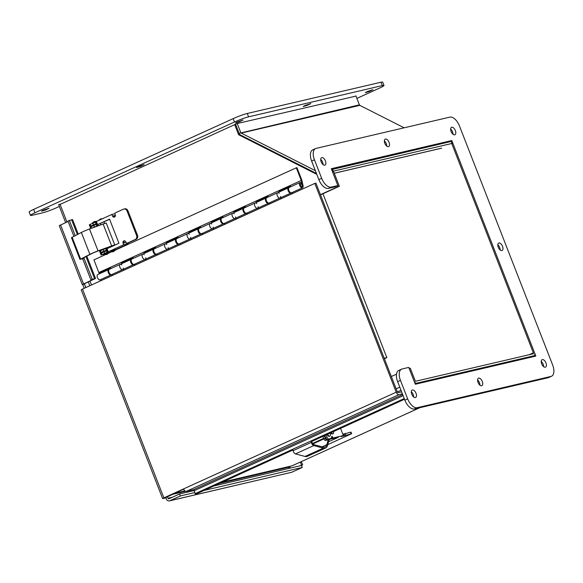 <?xml version="1.0" encoding="UTF-8"?>
<svg xmlns="http://www.w3.org/2000/svg" width="583" height="583" viewBox="0 0 583 583"><rect width="100%" height="100%" fill="white"/><g stroke="black" fill="none" stroke-linecap="round" stroke-linejoin="round"><path stroke-width="0.87" d="M320.417 194.664L338.235 186.56L332.332 171.402L451.912 143.462L451.133 141.465L331.625 169.595M316.817 174.353L238.615 134.731L234.672 124.631M320.497 194.875L339.35 186.298L333.447 171.147M338.235 186.56L339.35 186.298M238.615 134.731L239.73 134.469M104.474 253.889L108.613 252.271M93.564 225.227L97.215 223.602M110.901 251.142L115.04 249.524M108.205 251.79L107.002 248.701L118.947 243.271L109.538 219.142L97.594 224.572L96.384 221.482L111.849 214.449L112.475 216.067A1.815 1.538 -103.2 0 0 115.288 214.792L114.982 214.012A0.904 0.765 76.8 0 1 115.361 212.853L123.443 209.18A3.177 2.689 76.8 0 1 123.866 209.035A3.177 2.689 76.8 0 1 127.05 211.01L136.568 235.423A3.177 2.689 76.8 0 1 135.256 239.489L127.174 243.162A0.904 0.765 76.8 0 1 126.147 242.637L125.841 241.865A1.815 1.538 -103.2 0 0 123.035 243.147L123.662 244.758L101.879 254.669L104.423 254.377M101.129 255.106L100.502 253.488L107.644 250.347M97.084 223.274L89.942 226.415L92.733 225.81M89.942 226.415L89.316 224.798L96.457 221.657M114.917 213.735L111.849 214.449M126.066 242.433L123.035 243.147M115.39 215.972L113.925 216.643M109.006 252.658L110.916 251.79M115.376 249.764L127.211 244.379L128.289 243.745L127.998 242.987M127.611 243.075L128.289 243.745M127.881 243.774L123.662 244.758M109.604 219.31L97.594 224.572M115.427 215.382L113.379 215.856A1.815 1.538 -103.2 0 0 114.727 217.007M123.866 209.035L124.769 208.823A3.177 2.689 76.8 0 1 127.954 210.798L137.471 235.211A3.177 2.689 76.8 0 1 136.16 239.278L128.078 242.951A0.904 0.765 76.8 0 1 127.83 243.009M124.5 240.713A1.815 1.538 -103.2 0 0 123.939 242.936M84.069 258.298L81.19 259.027L90.744 254.108A9.073 0.809 158.7 0 1 97.937 251.011L113.233 245.567M80.017 259.544L71.483 237.66L81.365 232.471L89.899 254.363L80.629 259.122L82.706 258.859M81.365 232.471A10.232 0.911 -21.3 0 1 89.483 228.981L106.193 222.954L114.727 244.845L113.284 245.698M89.899 254.363A10.232 0.911 -21.3 0 1 98.017 250.865L114.727 244.845M109.604 247.134L107.964 247.484L110.019 246.478L109.553 247.003M103.869 251.652L107.52 250.034M99.161 225.308L97.674 225.657L97.354 223.967M97.674 225.657L92.318 227.902M90.759 228.492L90.197 227.064L97.048 224.04M103.038 252.242L100.247 252.847L100.997 252.403L100.371 250.792L106.47 248.205L109.728 247.447M123.895 241.53L124.398 242.827M100.247 252.847L99.62 251.229L100.371 250.792M107.41 249.75L106.47 248.205M107.097 249.823L100.997 252.403M115.274 249.568L110.726 251.309L110.996 251.9C114.8 251.317 112.074 252.49 115.485 250.151L110.945 251.878M98.687 220.44L102.419 218.742M109.079 252.84L108.533 252.286L104.291 254.057L104.568 254.647C108.183 254.071 105.334 255.412 109.057 252.891L104.517 254.625M92.318 223.333L96.742 221.321C93.52 221.817 95.423 220.731 92.26 223.07M329.628 438.992A3.629 1.909 -114.5 0 1 329.453 439.094A3.629 1.909 -114.5 0 1 329.264 439.159L327.413 439.589A1.815 0.955 -114.5 0 1 325.817 438.125L327.165 437.512A1.815 0.955 65.5 0 0 328.761 438.977L330.612 438.547A3.629 1.909 65.5 0 0 330.801 438.482A3.629 1.909 65.5 0 0 331.559 437.25L331.64 436.74A0.904 0.474 -114.5 0 1 331.829 436.427A0.904 0.474 -114.5 0 1 332.674 437.148L333.002 437.986L343.358 435.567L341.259 436.616L351.622 433.716L327.755 444.64M326.152 434.911L327.165 437.512M324.804 435.523L325.817 438.125M340.545 428.359L343.358 435.567M333.002 437.986L330.423 439.159L338.424 437.294L328.564 441.776M329.176 439.597L330.379 439.05M342.862 434.299L350.995 432.098L351.622 433.716M330.255 438.729L330.423 439.159M328.244 439.64L326.83 444.676A9.073 4.766 -114.5 0 1 325.103 446.972A9.073 4.766 -114.5 0 1 323.077 447.074L314.601 444.814A1.815 0.955 -114.5 0 1 314.507 444.778L313.115 444.319A1.815 0.955 -114.5 0 1 312.073 442.555L311.832 441.418M311.074 440.923L311.366 442.366A2.973 1.567 65.5 0 0 313.734 445.587L323.303 448.145L305.033 456.453L295.464 453.902A2.973 1.567 -114.5 0 1 293.103 450.674L292.804 449.231M323.303 448.145A10.232 5.378 65.5 0 0 325.584 448.028A10.232 5.378 65.5 0 0 327.537 445.441L329.3 439.152M305.033 456.453A10.232 5.378 65.5 0 0 307.321 456.336L325.584 448.028M323.893 438.904L312.75 443.969M327.741 439.852A3.629 1.909 -114.5 0 1 327.566 439.954A3.629 1.909 -114.5 0 1 327.376 440.019L325.525 440.449A1.815 0.955 -114.5 0 1 323.929 438.984L325.278 438.372A1.815 0.955 65.5 0 0 326.874 439.837L328.725 439.407A3.629 1.909 65.5 0 0 328.914 439.342A3.629 1.909 65.5 0 0 329.155 439.181M322.909 436.383L323.929 438.984M324.265 435.771L325.278 438.372M330.721 432.826A2.449 1.29 65.5 0 0 331.18 433.417A2.449 1.29 65.5 0 0 332.601 433.963L333.075 433.745A2.449 1.29 65.5 0 0 333.461 431.588M331.195 432.615A2.449 1.29 65.5 0 0 333.075 433.745M327.158 434.452A2.449 1.29 65.5 0 0 327.158 434.466A2.449 1.29 65.5 0 0 329.337 436.31A2.449 1.29 65.5 0 0 329.402 436.288L329.876 436.069A2.449 1.29 65.5 0 0 329.971 433.169M327.631 434.233A2.449 1.29 65.5 0 0 327.631 434.248A2.449 1.29 65.5 0 0 329.876 436.069M86.816 256.126L95.532 278.47L84.273 283.804L85.869 287.536L84.411 283.804L82.269 284.584L59.291 225.65L68.131 221.467M88.31 281.917L89.804 285.75M171.759 494.544L185.554 491.316M219.653 483.351L289.532 467.019M481.645 385.749A4.081 2.143 -114.5 0 1 478.133 382.652A4.081 2.143 -114.5 0 1 478.475 378.243A4.081 2.143 -114.5 0 1 482.119 381.071A4.081 2.143 -114.5 0 1 481.857 385.676A4.081 2.143 -114.5 0 1 481.645 385.749M479.94 385.174A4.081 2.143 65.5 0 0 477.586 380.014M388.424 146.639A4.081 2.143 -114.5 0 1 384.904 143.542A4.081 2.143 -114.5 0 1 385.254 139.133A4.081 2.143 -114.5 0 1 388.897 141.96A4.081 2.143 -114.5 0 1 388.635 146.566A4.081 2.143 -114.5 0 1 388.424 146.639M386.711 146.071A4.081 2.143 65.5 0 0 384.365 140.911M501.883 250.573A4.081 2.143 -114.5 0 1 498.363 247.476A4.081 2.143 -114.5 0 1 498.713 243.067A4.081 2.143 -114.5 0 1 502.357 245.895A4.081 2.143 -114.5 0 1 502.094 250.501A4.081 2.143 -114.5 0 1 501.883 250.573M500.17 249.998A4.081 2.143 65.5 0 0 497.824 244.838M323.062 164.625A4.081 2.143 65.5 0 0 320.716 159.465M324.767 165.193A4.081 2.143 -114.5 0 1 321.255 162.096A4.081 2.143 -114.5 0 1 321.605 157.687A4.081 2.143 -114.5 0 1 325.248 160.514A4.081 2.143 -114.5 0 1 324.986 165.12A4.081 2.143 -114.5 0 1 324.767 165.193M452.991 134.258A4.081 2.143 65.5 0 0 450.644 129.098M454.704 134.826A4.081 2.143 -114.5 0 1 451.184 131.729A4.081 2.143 -114.5 0 1 451.534 127.32A4.081 2.143 -114.5 0 1 455.177 130.147A4.081 2.143 -114.5 0 1 454.915 134.753A4.081 2.143 -114.5 0 1 454.704 134.826M543.589 366.627A4.081 2.143 65.5 0 0 541.243 361.467M545.294 367.195A4.081 2.143 -114.5 0 1 541.782 364.098A4.081 2.143 -114.5 0 1 542.132 359.689A4.081 2.143 -114.5 0 1 545.775 362.517A4.081 2.143 -114.5 0 1 545.513 367.122A4.081 2.143 -114.5 0 1 545.294 367.195M413.66 396.994A4.081 2.143 65.5 0 0 411.314 391.834M415.366 397.562A4.081 2.143 -114.5 0 1 411.853 394.465A4.081 2.143 -114.5 0 1 412.203 390.056A4.081 2.143 -114.5 0 1 415.847 392.884A4.081 2.143 -114.5 0 1 415.584 397.489A4.081 2.143 -114.5 0 1 415.366 397.562M337.849 185.562L331.282 168.72L451.796 140.554L535.828 356.089L415.315 384.255L408.749 367.414L402.161 368.959A10.888 5.721 65.5 0 0 401.592 369.148A10.888 5.721 65.5 0 0 400.448 380.378L407.67 398.903A10.888 5.721 65.5 0 0 417.26 407.685L550.957 376.436A10.888 5.721 65.5 0 0 551.525 376.246A10.888 5.721 65.5 0 0 552.662 365.016L459.44 125.906A10.888 5.721 65.5 0 0 449.857 117.125L316.161 148.374A10.888 5.721 65.5 0 0 315.592 148.563A10.888 5.721 65.5 0 0 314.448 159.793L321.67 178.318A10.888 5.721 65.5 0 0 331.261 187.099L337.849 185.562L335.036 186.837L328.448 188.382A10.888 5.721 65.5 0 1 318.857 179.593L311.635 161.076A10.888 5.721 65.5 0 1 312.779 149.846L315.592 148.563M401.592 369.148L398.779 370.431A10.888 5.721 65.5 0 0 397.642 381.661L404.864 400.178A10.888 5.721 65.5 0 0 414.447 408.96L548.144 377.718A10.888 5.721 65.5 0 0 548.712 377.522L551.525 376.246M331.508 169.289L449.034 141.96M451.796 140.554L448.99 141.837M532.643 356.395L532.796 356.796M138.266 166.556L144.183 164.574L140.518 166.395L136.582 167.54L138.266 166.556M304.887 105.545L310.812 103.57L307.139 105.392L303.204 106.536L304.887 105.545M367.042 91.64L372.967 89.665L369.294 91.487L365.359 92.631L367.042 91.64M237.113 122.007L243.038 120.032L239.365 121.854L235.43 122.998L237.113 122.007M43.178 210.215L49.103 208.24L45.43 210.062L41.495 211.206L43.178 210.215M355.98 96.1L236.909 123.611L58.788 205.019M59.349 206.455L56.609 207.701A10.888 0.969 -21.3 0 1 42.53 212.853L32.174 215.28A10.888 0.969 -21.3 0 1 30.462 215.397A10.888 0.969 -21.3 0 1 34.958 212.766L234.512 121.993A10.888 0.969 -21.3 0 1 248.591 116.84L382.288 85.592A10.888 0.969 -21.3 0 1 384 85.475A10.888 0.969 -21.3 0 1 379.504 88.106L356.876 98.403M30.462 215.397L29.15 212.03A10.888 0.969 -21.3 0 1 33.646 209.392L233.2 118.626A10.888 0.969 -21.3 0 1 247.279 113.474L380.976 82.225A10.888 0.969 -21.3 0 1 382.681 82.108L384 85.475M235.547 124.23L239.096 133.339A3.053 2.587 -103.2 0 0 240.575 135.023L316.474 173.486M237.237 123.538L240.764 132.581A0.904 0.765 -103.2 0 0 241.202 133.084L315.374 170.666M355.863 95.809L359.39 104.853A0.904 0.765 -103.2 0 0 359.828 105.355L404.15 127.808M332.507 169.194L333.279 171.191M222.028 482.272L291.835 465.912L419.767 407.721M530.588 357.313L533.977 355.768L416.634 383.199A3.053 1.603 65.5 0 1 413.945 380.728L409.142 368.412L410.257 368.15L415.06 380.473A0.904 0.474 65.5 0 0 415.854 381.202L533.197 353.779A0.904 0.474 65.5 0 0 533.248 353.764A0.904 0.474 65.5 0 0 533.343 352.824L451.73 143.505M533.977 355.768A3.053 1.603 65.5 0 0 534.137 355.717A3.053 1.603 65.5 0 0 534.458 352.562L452.845 143.236L451.912 143.454M292.047 465.817L222.225 482.177M440.26 148.497L441.433 148.184M184.935 490.937L174.332 493.371M391.317 376.516L396.506 374.162M300.063 465.81L301.528 465.139L300.325 462.064M301.178 465.547L302.643 464.884L301.36 461.59M301.528 465.139L302.643 464.884M165.696 497.299L166.359 498.997A3.053 2.587 -103.2 0 0 169.42 500.892A3.053 2.587 -103.2 0 0 169.828 500.753L180.366 495.958L194.78 492.591M213.983 485.93L301.477 465.482L302.256 467.471L291.719 472.266L169.42 500.892M194.299 490.529L179.593 493.969L169.048 498.757A0.904 0.765 76.8 0 1 168.021 498.239L167.357 496.541M179.593 493.969L180.366 495.958M204.145 490.405L302.256 467.471M95.532 278.47L92.26 279.323L83.814 257.664M73.91 236.304L67.963 221.052L72.554 219.536L78.224 234.089M82.655 258.728L90.941 279.986L93.528 279.25L82.269 284.584M90.941 279.986L92.26 279.323M75.222 235.627L69.282 220.381M84.411 283.804L82.75 284.562L84.207 288.293M404.223 398.553L195.035 493.699L194.336 490.66A0.904 0.474 65.5 0 0 193.461 489.705L186.247 491.396A3.053 1.603 -114.5 0 1 183.558 488.926L163.881 497.875L162.621 498.618L165.936 497.918M162.621 498.618L81.212 289.817L82.48 289.081L314.813 183.405L396.221 392.199A3.053 1.603 65.5 0 0 398.91 394.662L402.394 393.853M165.805 497.583L183.645 489.137M195.035 493.699L196.318 493.961L292.965 450.003M311.227 441.695L404.507 399.268M401.614 391.856L398.131 392.672A0.904 0.474 -114.5 0 1 397.336 391.936L315.928 183.142L314.813 183.405M183.558 488.926L396.221 392.199M133.813 264.434A2.9 1.523 -114.5 0 1 133.514 264.667A2.9 1.523 -114.5 0 1 130.92 262.656A2.9 1.523 -114.5 0 1 131.109 259.384L120.2 264.347A2.9 1.523 65.5 0 0 120.018 267.619A2.9 1.523 65.5 0 0 122.605 269.63A2.9 1.523 -114.5 0 1 120.018 267.619A2.9 1.523 -114.5 0 1 120.2 264.347A2.9 1.523 -114.5 0 1 121.832 264.937M123.275 269.324L123.669 270.344M111.331 274.666A2.9 1.523 -114.5 0 1 111.025 274.899A2.9 1.523 -114.5 0 1 108.438 272.888A2.9 1.523 -114.5 0 1 108.62 269.608A2.9 1.523 -114.5 0 1 108.999 269.535M112.089 275.613L111.696 274.593M112.279 274.331L112.672 275.344M108.759 271.518A1.691 0.889 65.5 0 0 108.948 272.458A1.691 0.889 65.5 0 0 109.677 273.544M156.295 254.21A2.9 1.523 -114.5 0 1 155.996 254.443A2.9 1.523 -114.5 0 1 153.409 252.432A2.9 1.523 -114.5 0 1 153.591 249.16L142.689 254.115A2.9 1.523 65.5 0 0 142.5 257.387A2.9 1.523 65.5 0 0 145.094 259.399A2.9 1.523 -114.5 0 1 142.5 257.387A2.9 1.523 -114.5 0 1 142.689 254.115A2.9 1.523 -114.5 0 1 144.322 254.705M145.757 259.1L146.158 260.12M131.109 259.384A2.9 1.523 -114.5 0 1 131.481 259.311M134.578 265.382L134.177 264.369M134.76 264.099L135.161 265.119M131.241 261.286A1.691 0.889 65.5 0 0 131.43 262.233A1.691 0.889 65.5 0 0 132.166 263.319M178.784 243.978A2.9 1.523 -114.5 0 1 178.478 244.211A2.9 1.523 -114.5 0 1 175.891 242.2A2.9 1.523 -114.5 0 1 176.081 238.928L165.171 243.891A2.9 1.523 65.5 0 0 164.989 247.163A2.9 1.523 65.5 0 0 167.576 249.174A2.9 1.523 -114.5 0 1 164.989 247.163A2.9 1.523 -114.5 0 1 165.171 243.891A2.9 1.523 -114.5 0 1 166.804 244.481M168.247 248.868L168.64 249.888M153.591 249.16A2.9 1.523 -114.5 0 1 153.963 249.079M157.06 255.157L156.667 254.137L167.576 249.174A2.9 1.523 -114.5 0 0 168.203 247.556M157.25 253.875L157.643 254.888M153.723 251.062A1.691 0.889 65.5 0 0 153.919 252.002A1.691 0.889 65.5 0 0 154.648 253.088M201.266 233.754A2.9 1.523 -114.5 0 1 200.967 233.987A2.9 1.523 -114.5 0 1 198.373 231.976A2.9 1.523 -114.5 0 1 198.563 228.704L187.66 233.659A2.9 1.523 65.5 0 0 187.471 236.938A2.9 1.523 65.5 0 0 190.058 238.95A2.9 1.523 -114.5 0 1 187.471 236.938A2.9 1.523 -114.5 0 1 187.66 233.659A2.9 1.523 -114.5 0 1 189.286 234.249M190.728 238.644L191.122 239.664M176.081 238.928A2.9 1.523 -114.5 0 1 176.452 238.855M179.542 244.926L179.149 243.913L190.058 238.95A2.9 1.523 -114.5 0 0 190.685 237.332M179.732 243.643L180.125 244.663M176.212 240.837A1.691 0.889 65.5 0 0 176.401 241.777A1.691 0.889 65.5 0 0 177.13 242.863M223.755 223.529A2.9 1.523 -114.5 0 1 223.449 223.763A2.9 1.523 -114.5 0 1 220.862 221.751A2.9 1.523 -114.5 0 1 221.044 218.472L210.142 223.435A2.9 1.523 65.5 0 0 209.953 226.707A2.9 1.523 65.5 0 0 212.547 228.718A2.9 1.523 -114.5 0 1 209.953 226.707A2.9 1.523 -114.5 0 1 210.142 223.435A2.9 1.523 -114.5 0 1 211.775 224.025M213.21 228.419L213.611 229.432M198.563 228.704A2.9 1.523 -114.5 0 1 198.934 228.631M202.031 234.701L201.631 233.681L212.547 228.718A2.9 1.523 -114.5 0 0 213.174 227.1M202.214 233.419L202.614 234.439M198.694 230.606A1.691 0.889 65.5 0 0 198.89 231.546A1.691 0.889 65.5 0 0 199.619 232.632M246.237 213.298A2.9 1.523 -114.5 0 1 245.939 213.531A2.9 1.523 -114.5 0 1 243.344 211.52A2.9 1.523 -114.5 0 1 243.534 208.248L232.624 213.21A2.9 1.523 65.5 0 0 232.442 216.482A2.9 1.523 65.5 0 0 235.029 218.494A2.9 1.523 -114.5 0 1 232.442 216.482A2.9 1.523 -114.5 0 1 232.624 213.21A2.9 1.523 -114.5 0 1 234.257 213.801M235.7 218.188L236.093 219.208M221.044 218.472A2.9 1.523 -114.5 0 1 221.423 218.399M224.513 224.477L224.12 223.457L235.029 218.494A2.9 1.523 -114.5 0 0 235.656 216.876M224.703 223.194L225.096 224.207M221.183 220.381A1.691 0.889 65.5 0 0 221.372 221.321A1.691 0.889 65.5 0 0 222.101 222.407M268.719 203.073A2.9 1.523 -114.5 0 1 268.42 203.307A2.9 1.523 -114.5 0 1 265.833 201.295A2.9 1.523 -114.5 0 1 266.016 198.023L255.114 202.979A2.9 1.523 65.5 0 0 254.924 206.258A2.9 1.523 65.5 0 0 257.518 208.262A2.9 1.523 -114.5 0 1 254.924 206.258A2.9 1.523 -114.5 0 1 255.114 202.979A2.9 1.523 -114.5 0 1 256.746 203.569M258.182 207.963L258.582 208.984M243.534 208.248A2.9 1.523 -114.5 0 1 243.905 208.175M247.003 214.245L246.602 213.232L257.518 208.262A2.9 1.523 -114.5 0 0 258.145 206.644M247.185 212.963L247.586 213.983M243.665 210.15A1.691 0.889 65.5 0 0 243.854 211.097A1.691 0.889 65.5 0 0 244.59 212.183M291.209 192.849A2.9 1.523 -114.5 0 1 290.902 193.075A2.9 1.523 -114.5 0 1 288.315 191.071A2.9 1.523 -114.5 0 1 288.505 187.792L277.595 192.754A2.9 1.523 65.5 0 0 277.413 196.026A2.9 1.523 65.5 0 0 280 198.038A2.9 1.523 -114.5 0 1 277.413 196.026A2.9 1.523 -114.5 0 1 277.595 192.754A2.9 1.523 -114.5 0 1 279.228 193.345M280.663 197.732L281.064 198.752M266.016 198.023A2.9 1.523 -114.5 0 1 266.387 197.943M269.484 204.021L269.091 203.001L280 198.038A2.9 1.523 -114.5 0 0 280.627 196.42M269.674 202.738L270.067 203.759M266.147 199.925A1.691 0.889 65.5 0 0 266.344 200.865A1.691 0.889 65.5 0 0 267.072 201.951M292.156 192.507L292.549 193.527M288.505 187.792A2.9 1.523 -114.5 0 1 288.876 187.719M108.62 269.608L97.718 274.571A2.9 1.523 65.5 0 0 97.529 277.843A2.9 1.523 65.5 0 0 100.123 279.855L111.025 274.899M288.636 189.701A1.691 0.889 65.5 0 0 288.825 190.641A1.691 0.889 65.5 0 0 289.554 191.727M291.966 193.796L291.573 192.776M100.786 279.556L101.187 280.569M300.69 183.842A1.45 0.765 65.5 0 0 300.682 183.849A1.45 0.765 65.5 0 0 300.588 185.481A1.45 0.765 65.5 0 0 301.885 186.487A1.45 0.765 65.5 0 0 301.979 184.862A1.45 0.765 65.5 0 0 300.69 183.842M110.624 267.932L99.015 273.077L110.595 267.808L110.777 268.632M120.2 264.347L109.298 269.302A2.9 1.523 65.5 0 0 109.108 272.574A2.9 1.523 65.5 0 0 111.703 274.586L122.605 269.63A2.9 1.523 -114.5 0 0 123.232 268.012M121.679 263.669L121.504 262.846L122.131 262.7L122.284 263.399M142.689 254.115L131.78 259.078A2.9 1.523 65.5 0 0 131.598 262.35A2.9 1.523 65.5 0 0 134.185 264.361L145.094 259.399A2.9 1.523 -114.5 0 0 145.721 257.781M121.504 262.846L133.084 257.584L133.259 258.407M133.106 257.708L122.131 262.7M144.161 253.445L143.986 252.621L144.613 252.475L144.766 253.168M165.171 243.891L154.269 248.846A2.9 1.523 65.5 0 0 154.08 252.126A2.9 1.523 65.5 0 0 156.674 254.137M143.986 252.621L155.566 247.352L155.741 248.176M155.595 247.484L144.613 252.475M166.651 243.22L166.468 242.397L167.102 242.244L167.248 242.943M187.66 233.659L176.751 238.622A2.9 1.523 65.5 0 0 176.569 241.894A2.9 1.523 65.5 0 0 179.156 243.905M166.468 242.397L178.048 237.128L178.23 237.951M178.077 237.252L167.102 242.244M189.132 232.989L188.958 232.165L189.584 232.019L189.737 232.719M210.142 223.435L199.24 228.398A2.9 1.523 65.5 0 0 199.051 231.67A2.9 1.523 65.5 0 0 201.638 233.681M188.958 232.165L200.537 226.896L200.712 227.72M200.567 227.027L189.584 232.019M211.622 222.764L211.44 221.941L212.074 221.795L212.219 222.487M232.624 213.21L221.722 218.166A2.9 1.523 65.5 0 0 221.533 221.445A2.9 1.523 65.5 0 0 224.127 223.457M211.44 221.941L223.019 216.672L223.202 217.495M223.049 216.796L212.074 221.795M234.104 212.533L233.929 211.709L234.555 211.563L234.709 212.263M255.114 202.979L244.204 207.942A2.9 1.523 65.5 0 0 244.022 211.214A2.9 1.523 65.5 0 0 246.609 213.225M233.929 211.709L245.509 206.448L245.683 207.271M245.53 206.571L234.555 211.563M256.586 202.308L256.411 201.485L257.037 201.339L257.19 202.031M277.595 192.754L266.693 197.71A2.9 1.523 65.5 0 0 266.504 200.989A2.9 1.523 65.5 0 0 269.098 203.001M256.411 201.485L267.991 196.216L268.165 197.039M268.02 196.347L257.037 201.339M105.392 254.654L93.958 259.85L99.015 273.077M301.892 180.322L303.029 185.598A2.9 1.523 -114.5 0 1 302.482 187.813A2.9 1.523 -114.5 0 1 299.895 185.802A2.9 1.523 -114.5 0 1 300.085 182.523A2.9 1.523 -114.5 0 1 301.863 183.281L301.258 180.468L296.324 167.809L296.951 167.664L301.892 180.322M290.502 186.115L279.527 191.107L279.672 191.807M279.075 192.084L278.893 191.26L290.472 185.992L290.655 186.815M98.899 272.516L301.258 180.468M278.893 191.26L279.527 191.107M300.085 182.523L289.175 187.486A2.9 1.523 65.5 0 0 288.993 190.758A2.9 1.523 65.5 0 0 291.58 192.769L302.482 187.813M300.405 185.372A1.691 0.889 -114.5 0 1 300.58 183.63A1.691 0.889 -114.5 0 1 302.089 184.804A1.691 0.889 -114.5 0 1 301.979 186.706A1.691 0.889 -114.5 0 1 300.405 185.372M108.897 253.058L111.404 251.914M115.492 250.056L296.324 167.809M315.928 183.142L384.204 358.261L386.842 357.649L384.394 358.756M322.946 193.76L386.842 357.649M59.976 204.094L66.958 221.999M90.015 281.144L91.509 284.97M101.879 254.669L101.253 253.051M106.551 250.763L107.177 252.381M104.641 253.416L104.014 251.798M107.177 250.537L107.811 252.148M95.364 222.072L95.991 223.69M93.455 224.717L92.828 223.107M90.693 225.978L90.066 224.36M95.991 221.839L96.625 223.457M113.379 215.856L112.475 216.067M127.954 210.798L127.05 211.01M137.471 235.211L136.568 235.423M136.16 239.278L135.256 239.489M128.078 242.951L127.174 243.162M72.095 237.23L80.629 259.122M89.483 228.981L98.017 250.865M103.053 223.836L111.586 245.72M96.873 224.105L97.507 225.723M91.56 228.193L90.948 226.619M96.246 224.331L96.873 225.949M94.337 226.984L93.71 225.366M106.295 248.271L106.929 249.888M105.669 248.504L106.295 250.114M103.759 251.149L103.125 249.531M329.264 439.159L330.612 438.547M327.413 439.589L328.761 438.977M332.674 437.148L331.45 437.702M343.263 434.124L343.89 435.741M343.904 433.832L344.538 435.443M345.078 433.402L345.712 435.013M350.492 432.134L351.126 433.752M311.366 442.366L293.103 450.674M313.734 445.587L295.464 453.902M326.83 444.676L322.122 446.818M325.525 440.449L326.874 439.837M327.376 440.019L328.725 439.407M400.448 380.378L397.642 381.661M407.67 398.903L404.864 400.178M417.26 407.685L414.447 408.96M550.957 376.436L548.144 377.718M314.448 159.793L311.635 161.076M321.67 178.318L318.857 179.593M331.261 187.099L328.448 188.382M33.646 209.392L34.958 212.766M233.2 118.626L234.512 121.993M247.279 113.474L248.591 116.84M380.976 82.225L382.288 85.592M239.096 133.339L359.39 104.853M359.828 105.355L241.202 133.084M334.256 173.231L441.652 148.133M529.189 354.712L533.343 352.824M477.717 381.362L478.519 380.998M183.652 489.166L174.492 493.335L184.891 490.901M396.127 388.839L399.785 387.17M416.634 383.199L415.162 383.862M401.009 390.304L397.344 391.973M289.634 466.466L290.276 468.098M288.592 467.238L289.044 468.382M169.828 500.753L291.719 472.266M172.502 497.19L168.021 498.239M93.236 279.301L94.555 278.638L85.956 256.564M77.364 234.526L71.578 219.704M60.552 224.914L83.529 283.848M163.881 497.875L82.48 289.081M403.115 395.697L194.336 490.66M193.461 489.705L402.664 394.553M398.91 394.662L186.247 491.396M58.657 204.691L65.639 222.597M127.961 242.994L127.058 243.206M113.335 245.822L113.138 245.319M104.554 223.304L103.993 221.868M109.735 247.454L109.458 246.755M100.844 224.666L100.393 223.5M115.288 249.531L115.507 250.1M98.687 220.323C101.908 218.217 98.498 219.339 103.176 218.574M106.74 248.139L106.58 247.731M97.317 223.974L97.172 223.61M103.053 249.568L102.885 249.13M330.801 438.482L329.453 439.094M328.914 439.342L327.566 439.954M312.422 443.488L323.682 438.365M441.229 148.271L334.27 173.268M291.945 465.875L419.847 407.699M477.725 381.377L478.526 381.012M530.668 357.292L534.137 355.717M290.902 193.075L280 198.038M268.42 203.307L257.518 208.262M245.939 213.531L235.029 218.494M223.449 223.763L212.547 228.718M200.967 233.987L190.058 238.95M178.478 244.211L167.576 249.174M155.996 254.443L145.094 259.399M133.514 264.667L122.605 269.63M300.682 183.849L300.267 184.039M301.885 186.487L301.469 186.677"/></g></svg>
